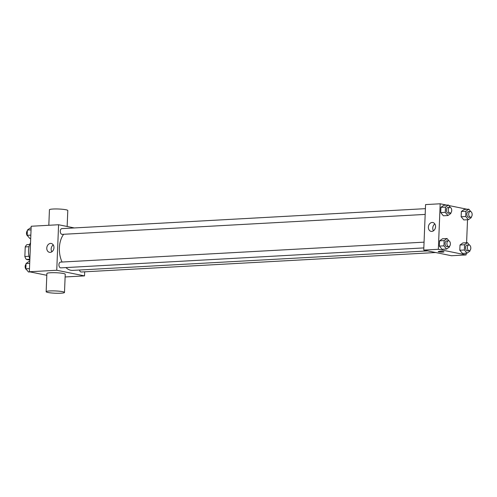 <?xml version="1.0" encoding="UTF-8"?>
<svg xmlns="http://www.w3.org/2000/svg" width="497" height="497" viewBox="0 0 497 497"><rect width="100%" height="100%" fill="white"/><g stroke="black" fill="none" stroke-linecap="round" stroke-linejoin="round"><path stroke-width="0.75" d="M29.031 256.266L24.85 256.495L25.235 246.916A8.89 5.374 86.9 0 1 26.931 244.636L29.696 244.481M29.832 260.136L26.335 259.428A8.89 5.374 86.9 0 1 24.85 256.495M29.87 259.229L26.335 259.428M29.031 246.711L25.235 246.916M30.534 242.654A13.773 8.325 86.9 0 0 29.876 259.086M46.811 275.301L29.366 271.76L31.193 226.247L58.584 224.743L74.345 227.943M84.676 271.816L84.515 275.891L65.119 276.953M65.927 267.579A20.104 12.152 86.9 0 0 70.748 270.25A20.104 12.152 86.9 0 0 72.649 270.393L427.656 250.892M63.666 234.273A20.104 12.152 86.9 0 0 62.075 262.037M84.515 275.891L56.751 270.256L58.584 224.743M425.407 208.659L61.845 228.626A2.87 1.733 86.9 0 0 60.267 231.366A2.87 1.733 86.9 0 0 61.889 234.335A2.87 1.733 86.9 0 0 62.162 234.36L425.171 214.418M79.47 270.02A2.87 1.733 86.9 0 0 80.974 271.983A2.87 1.733 86.9 0 0 81.247 272.002L435.732 252.532M423.829 247.916L60.814 267.858A2.87 1.733 -93.1 0 1 58.926 265.087A2.87 1.733 -93.1 0 1 60.504 262.124L424.059 242.157M56.751 270.256L29.366 271.76M50.185 252.377A4.516 3.554 101.5 0 1 49.464 252.321A4.516 3.554 101.5 0 1 46.886 247.195A4.516 3.554 101.5 0 1 51.259 243.474A4.516 3.554 101.5 0 1 53.918 248.158A4.516 3.554 101.5 0 1 50.185 252.377M46.153 291.708L46.88 273.505A9.182 1.137 2.3 0 1 53.148 272.679A9.182 1.137 2.3 0 1 63.361 273.474A9.182 1.137 2.3 0 1 65.231 274.245L64.498 292.447A9.182 1.137 2.3 0 1 55.279 293.218A9.182 1.137 2.3 0 1 46.153 291.708A9.182 1.137 2.3 0 1 52.415 290.882A9.182 1.137 2.3 0 1 62.628 291.677A9.182 1.137 2.3 0 1 64.498 292.447M67.145 226.483L67.791 210.523A9.182 1.137 -177.7 0 0 58.658 209.013A9.182 1.137 -177.7 0 0 49.439 209.784L48.818 225.278M51.862 251.78A4.516 3.554 101.5 0 1 53.254 244.909M466.174 253.234L466.105 254.93L451.5 255.738L423.742 250.097L425.569 204.584L440.174 203.782L446.747 205.118M467.522 219.736L466.596 242.722M450.86 212.741L450.835 213.474L447.952 215.536L443.386 215.791L440.715 212.598L440.926 207.342L443.809 205.28L448.375 205.025L450.388 207.435M469.945 250.389L469.92 251.122L467.037 253.184L462.471 253.439L459.8 250.246L460.011 244.99L462.893 242.927L467.46 242.673L469.472 245.083M448.797 205.534L467.18 209.262M466.105 254.93L438.348 249.295L440.174 203.782M471.293 216.885L471.262 217.624L468.379 219.686L463.819 219.935L461.148 216.748L461.359 211.492L464.241 209.423L468.801 209.175L470.821 211.585M449.518 246.239L449.487 246.972L446.604 249.04L442.038 249.289L439.373 246.096L439.584 240.84L442.46 238.777L447.027 238.529L449.046 240.933M438.348 249.295L423.742 250.097M431.775 231.416A4.516 3.554 101.5 0 1 431.061 231.366A4.516 3.554 101.5 0 1 428.476 226.234A4.516 3.554 101.5 0 1 432.856 222.519A4.516 3.554 101.5 0 1 435.509 227.197A4.516 3.554 101.5 0 1 431.775 231.416M443.386 251.612A2.87 0.354 2.3 0 1 443.97 251.855A2.87 0.354 2.3 0 1 441.094 252.097A2.87 0.354 2.3 0 1 438.236 251.625A2.87 0.354 2.3 0 1 440.199 251.364A2.87 0.354 2.3 0 1 443.386 251.612M443.97 251.855A2.87 0.354 2.3 0 1 441.094 252.097A2.87 0.354 2.3 0 1 438.236 251.625M433.452 230.819A4.516 3.554 101.5 0 1 434.85 223.948M446.604 249.04L443.933 245.847L444.144 240.591L447.027 238.529M448.487 240.815L446.66 240.915A2.87 1.733 86.9 0 0 445.076 243.654A2.87 1.733 86.9 0 0 446.704 246.624A2.87 1.733 86.9 0 0 446.971 246.649L448.797 246.549A2.87 1.733 86.9 0 0 450.375 243.586A2.87 1.733 86.9 0 0 448.487 240.815A2.87 1.733 86.9 0 0 446.902 243.555A2.87 1.733 86.9 0 0 448.53 246.524A2.87 1.733 86.9 0 0 448.797 246.549M442.038 249.289L439.373 246.096L439.584 240.84L442.46 238.777M443.933 245.847L439.373 246.096M444.144 240.591L439.584 240.84M447.952 215.536L445.281 212.349L445.492 207.094L448.375 205.025M449.828 207.317L448.002 207.417A2.87 1.733 86.9 0 0 446.424 210.156A2.87 1.733 86.9 0 0 448.046 213.126A2.87 1.733 86.9 0 0 448.319 213.151L450.145 213.045A2.87 1.733 86.9 0 0 451.717 210.088A2.87 1.733 86.9 0 0 449.828 207.317A2.87 1.733 86.9 0 0 448.251 210.057A2.87 1.733 86.9 0 0 449.872 213.027A2.87 1.733 86.9 0 0 450.145 213.045M443.386 215.791L440.715 212.598L440.926 207.342L443.809 205.28M445.281 212.349L440.715 212.598M445.492 207.094L440.926 207.342M467.037 253.184L464.366 249.991L464.577 244.741L467.46 242.673M468.913 244.965L467.087 245.064A2.87 1.733 86.9 0 0 465.509 247.798A2.87 1.733 86.9 0 0 467.13 250.774A2.87 1.733 86.9 0 0 467.404 250.792L469.23 250.693A2.87 1.733 86.9 0 0 470.802 247.736A2.87 1.733 86.9 0 0 468.913 244.965A2.87 1.733 86.9 0 0 467.335 247.699A2.87 1.733 86.9 0 0 468.957 250.674A2.87 1.733 86.9 0 0 469.23 250.693M462.471 253.439L459.8 250.246L460.011 244.99L462.893 242.927M464.366 249.991L459.8 250.246M464.577 244.741L460.011 244.99M468.379 219.686L465.714 216.493L465.925 211.237L468.801 209.175M470.261 211.467L468.435 211.567A2.87 1.733 86.9 0 0 466.857 214.3A2.87 1.733 86.9 0 0 468.478 217.276A2.87 1.733 86.9 0 0 468.752 217.295L470.578 217.195A2.87 1.733 86.9 0 0 472.15 214.238A2.87 1.733 86.9 0 0 470.261 211.467A2.87 1.733 86.9 0 0 468.677 214.201A2.87 1.733 86.9 0 0 470.305 217.177A2.87 1.733 86.9 0 0 470.578 217.195M463.819 219.935L461.148 216.748L461.359 211.492L464.241 209.423M465.714 216.493L461.148 216.748M465.925 211.237L461.359 211.492M30.118 271.915L28.497 272.002L25.825 268.809L26.037 263.553L28.919 261.49L29.783 261.441M29.491 268.61L25.825 268.809M29.702 263.354L26.037 263.553M26.006 264.292A2.87 1.733 86.9 0 0 25.161 267.1A2.87 1.733 86.9 0 0 26.478 269.591M30.702 238.454L29.839 238.504L27.173 235.311L27.385 230.055L30.261 227.993L31.125 227.943M30.839 235.112L27.173 235.311M31.05 229.856L27.385 230.055M27.354 230.794A2.87 1.733 86.9 0 0 26.509 233.602A2.87 1.733 86.9 0 0 27.826 236.094"/></g></svg>
